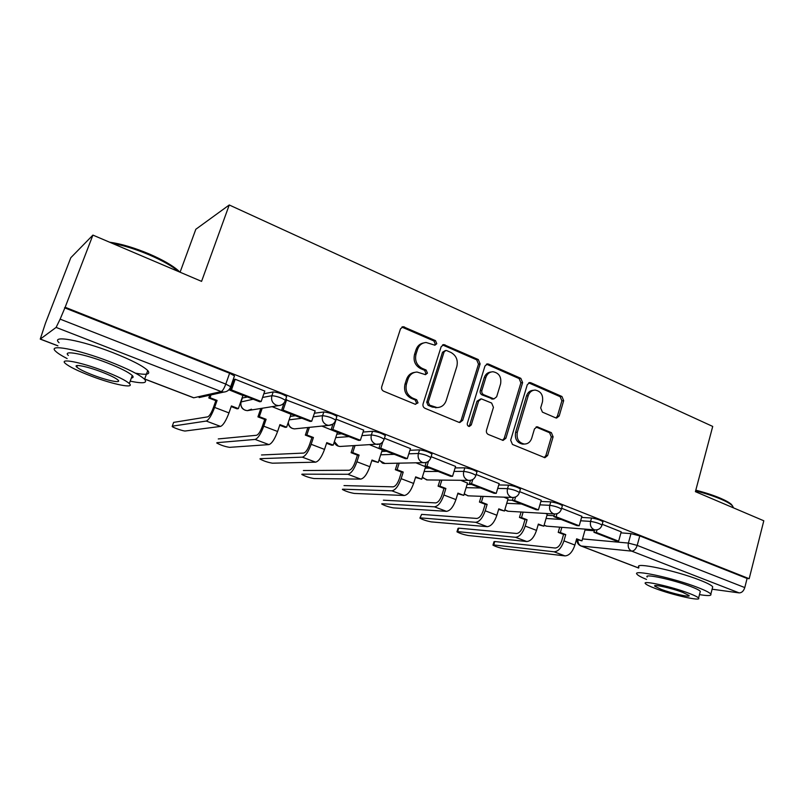 <?xml version="1.0" encoding="UTF-8"?>
<svg xmlns="http://www.w3.org/2000/svg" width="804" height="804" viewBox="0 0 804 804"><rect width="100%" height="100%" fill="white"/><g stroke="black" fill="none" stroke-linecap="round" stroke-linejoin="round"><path stroke-width="1.21" d="M436.793 343.72L435.477 340.625L403.186 326.685L400.513 328.816L381.719 386.724C381.267 388.774 381.92 390.272 383.679 391.216L415.256 404.271L418.02 402.864L416.683 399.769L412.643 398.091C407.125 395.096 405.075 390.352 406.502 383.86L408.05 379.046C409.698 374.624 412.693 372.292 417.035 372.041L425.507 374.664L427.457 373.136L426.13 370.041L422.13 368.332C416.653 365.287 414.623 360.544 416.03 354.122L417.557 349.348C419.125 345.107 421.989 342.826 426.15 342.504L434.924 345.207L436.793 343.72M434.482 345.167L435.245 344.062L433.929 340.976L401.859 327.077M415.487 404.352L416.512 403.055L415.176 399.97L411.145 398.292L412.643 398.091M425.035 374.604L425.929 373.408L424.602 370.322L420.613 368.614L422.13 368.332M247.461 396.995L242.396 397.99L241.15 401.487M555.705 417.859L556.599 418.06L559.202 415.949L563.664 400.663L561.956 396.503L530.881 382.774L529.876 382.553L527.303 384.654L510.671 440.2L512.46 444.441L544.891 457.707L547.635 455.536L553.102 436.823L551.373 432.652L537.142 426.783L534.459 428.934L531.705 438.25C530.369 442.059 527.906 443.989 524.329 444.049C518.65 442.743 516.309 438.803 517.324 432.23L528.228 395.699C529.494 392.111 531.796 390.241 535.152 390.071C540.991 391.246 543.424 395.186 542.459 401.899L540.67 407.929L542.419 412.13L555.705 417.859M144.66 378.986L193.794 397.779L221.221 391.588L56.099 327.409L40.25 339.117L45.466 323.188L70.812 257.712L92.912 235.1L201.573 281.37L229.251 204.98L712.716 426.432L695.41 491.656L763.8 520.781L749.177 578.709L65.154 307.259L60.139 319.138L225.793 384.091L230.688 386.694L230.477 387.297M92.912 235.1L65.154 307.259M480.119 363.88L478.3 359.549L443.808 344.594L441.155 346.715L423.075 403.879C422.633 405.889 423.276 407.367 424.974 408.291L458.893 422.311L459.838 422.512L462.702 420.311L480.119 363.88L478.491 364.162L476.671 359.84L442.542 344.946M488.691 364.132L520.841 378.342L522.61 382.583L505.907 438.22L503.093 440.411L488.319 434.472C486.701 433.587 486.098 432.15 486.5 430.18L493.445 407.337L491.636 403.045L481.365 398.874L478.621 401.035L471.285 424.934L469.295 426.482C467.717 426.14 467.074 425.075 467.345 423.306L484.973 366.011L487.586 363.9L488.691 364.132L487.043 364.423L519.133 378.583L520.841 378.342M585.021 530.027L594.357 530.761M620.939 532.851L630.979 533.635L628.386 543.082L637.2 545.393L744.785 587.573C743.62 591.101 741.74 592.88 739.127 592.89L712.113 589.211M180.076 272.224L195.824 229.271L229.251 204.98M749.177 578.709L747.087 578.468L744.785 587.573M64.521 307.771L229.612 373.237L234.477 375.89L234.245 376.533M56.099 327.409L60.139 319.138M242.929 395.498L228.999 389.819M264.767 391.066L235.029 379.197L233.773 379.729M315.148 410.955L285.581 399.699M291.018 414.251L272.114 406.653M363.679 430.12L336.002 419.135M337.439 432.361L321.881 426.09M382.272 449.848L369.86 444.823M410.462 448.592L384.443 438.24M425.607 466.762L416.14 462.893M455.587 466.42L431.135 456.692M467.506 483.103L460.823 480.33M499.153 483.626L476.169 474.491M508.038 498.932L503.967 497.184M541.223 500.249L519.645 491.666M547.283 514.248L545.655 513.454M581.885 516.319L561.634 508.269M546.981 515.284L554.097 515.716M581.583 517.404L591.543 518.017L590.588 521.414C595.674 522.218 599.482 523.444 601.995 525.092L601.915 525.384M507.706 500.068L512.409 500.269M540.881 501.455L550.76 501.867L549.765 505.314C554.85 506.078 558.73 507.334 561.403 509.083L561.313 509.414M467.114 484.38L471.466 484.46M498.751 484.963L508.55 485.144L507.505 488.641C512.59 489.365 516.55 490.661 519.394 492.52L519.284 492.892M425.165 468.179L429.668 468.139M455.134 467.918L464.833 467.827L463.747 471.375C468.812 472.059 472.863 473.395 475.898 475.385L475.777 475.777M381.759 451.456L386.443 451.265M409.929 450.29L419.527 449.888L418.392 453.486C423.447 454.129 427.597 455.506 430.843 457.617L430.703 458.059M336.836 434.2L341.73 433.798M363.046 432.06L372.553 431.286L371.368 434.934C376.403 435.527 380.654 436.954 384.131 439.215L383.97 439.698M290.294 416.402L295.43 415.718M314.394 413.216L323.811 411.98L322.575 415.688C327.58 416.221 331.941 417.698 335.67 420.12L335.499 420.653M263.833 393.769L273.199 391.93L271.913 395.699C276.877 396.171 281.37 397.709 285.38 400.302L285.179 400.884M621.211 531.846L602.216 524.298M602.859 521.997L602.95 521.695C600.437 520.027 596.638 518.801 591.543 518.017M562.297 505.977L562.388 505.636C559.725 503.877 555.845 502.611 550.76 501.867M520.319 489.395L520.429 489.033C517.585 487.154 513.625 485.857 508.55 485.144M476.852 472.239L476.973 471.837C473.948 469.837 469.898 468.501 464.833 467.827M431.818 454.471L431.969 454.019C428.733 451.888 424.582 450.511 419.527 449.888M385.146 436.049L385.307 435.557C381.84 433.276 377.589 431.848 372.553 431.286M336.725 416.954L336.896 416.412C333.178 413.97 328.816 412.492 323.811 411.98M286.455 397.126L286.656 396.533C282.656 393.92 278.174 392.382 273.199 391.93M747.087 578.468L639.783 535.906L630.979 533.635M423.668 342.936C419.969 343.599 417.437 345.851 416.05 349.68L417.557 349.348M420.613 368.614C415.145 365.579 413.125 360.855 414.522 354.443L416.05 349.68M414.733 372.352C410.774 372.905 408.05 375.217 406.553 379.297L408.05 379.046M411.145 398.292C405.638 395.307 403.598 390.573 405.015 384.101L406.553 379.297M459.345 422.452L461.104 420.452L478.491 364.162M446.773 350.624L445.939 350.454L444.079 351.941L428.261 402.04L429.587 405.126L437.034 407.568C441.476 407.407 444.532 405.065 446.19 400.533L456.843 366.453C458.2 360.132 456.22 355.468 450.903 352.433L446.773 350.624M445.265 350.594L442.512 352.263L444.079 351.941M437.446 407.568L432.25 407.055L428.06 405.316L426.733 402.241L442.512 352.263M502.5 440.311L504.219 438.321L520.891 382.825L519.133 378.583M480.671 398.955L476.993 401.226L469.667 425.065L471.285 424.934M468.682 426.351L469.667 425.065M500.601 383.83C501.606 376.925 499.043 372.895 492.902 371.739C489.495 371.95 487.154 373.84 485.877 377.408L481.887 390.402C481.475 392.372 482.078 393.809 483.706 394.724L493.968 398.905L496.661 396.764L500.601 383.83M491.043 372.011C487.737 372.302 485.465 374.182 484.229 377.659L485.877 377.408M492.973 399.025L482.058 394.925C480.44 394.02 479.837 392.583 480.249 390.623L484.229 377.659M487.043 364.423L486.38 364.222M533.474 390.282L533.414 390.282C530.067 390.453 527.766 392.322 526.509 395.9L528.228 395.699M523.826 444.069L522.61 444.13C516.932 442.823 514.6 438.894 515.615 432.331L526.509 395.9M544.197 457.556L545.866 455.577L551.323 436.914L549.594 432.753L536.037 427.014M555.946 417.949L557.413 416.1L561.875 400.854L560.167 396.694L528.69 382.855M173.513 422.703L172.187 426.522C173.202 427.728 183.835 431.346 185.312 430.994L220.547 426.421C223.16 425.336 225.974 420.834 228.979 412.914L231.411 405.94L238.366 408.613L242.999 395.287M238.366 408.613L237.049 408.834L231.19 406.583M172.277 426.17L206.276 421.055C208.809 419.939 211.593 415.387 214.628 407.427L217.09 400.422L215.844 400.683L213.382 407.658C211.351 413.005 209.472 416.07 207.754 416.854L173.634 422.381M215.844 400.683L208.809 397.97L210.035 397.709L211.02 394.915M209.794 395.186L208.809 397.97M233.853 379.488L230.095 390.211L259.702 401.769L261.169 401.508L231.472 389.91L235.2 379.257M261.169 401.508L264.807 390.955M230.095 390.211L231.472 389.91M217.09 400.422L210.035 397.709M216.909 442.692L216.789 443.024C220.688 445.155 224.949 446.602 229.582 447.346L268.908 444.602C271.782 443.657 274.677 439.275 277.601 431.487L279.933 424.612L286.636 427.195L291.088 414.06M286.636 427.195L285.179 427.346L279.722 425.246M216.959 442.682L255.139 439.426C257.943 438.441 260.808 434.029 263.752 426.19L266.114 419.296L264.717 419.477L262.365 426.351C260.385 431.617 258.456 434.592 256.556 435.276L218.266 438.934M264.717 419.477L257.933 416.874L259.31 416.673L262.204 408.261M260.818 408.482L257.933 416.874M284.144 402.764L281.571 410.311L310.073 421.437L311.701 421.256L283.108 410.08L286.676 399.598M311.701 421.256L315.178 410.864M281.571 410.311L283.108 410.08M266.114 419.296L259.31 416.673M260.094 458.692L259.993 459.004C263.642 461.004 267.802 462.411 272.466 463.194L315.6 462.159C318.716 461.325 321.68 457.074 324.525 449.406L326.756 442.632L333.228 445.125L337.499 432.18M333.228 445.125L331.65 445.225L326.555 443.265M260.235 458.672L302.304 457.154C305.349 456.29 308.294 452.009 311.158 444.3L313.419 437.507L311.892 437.617L309.63 444.401C307.711 449.577 305.721 452.471 303.671 453.064L261.501 454.974M311.892 437.617L305.339 435.105L306.847 434.974L309.399 427.356M307.882 427.517L305.339 435.105M333.017 423.989L331.137 429.668L358.604 440.391L360.373 440.27L332.826 429.507L336.243 419.185M360.373 440.27L363.699 430.039M331.137 429.668L332.826 429.507M313.419 437.507L306.847 434.974M301.932 474.189L301.842 474.481C305.279 476.37 309.339 477.727 314.032 478.551L360.705 479.114C364.031 478.4 367.076 474.27 369.83 466.712L371.981 460.039L378.232 462.451L382.332 449.687M378.232 462.451L371.78 460.662M302.173 474.169L347.851 474.28C351.117 473.536 354.142 469.365 356.916 461.777L359.097 455.084L357.438 455.144L355.267 461.818C353.408 466.923 351.368 469.727 349.157 470.25L303.389 470.521M357.438 455.144L351.107 452.702L352.745 452.642L355.026 445.637M353.388 445.738L351.107 452.702M380.392 443.728L378.915 448.32L405.397 458.662L407.296 458.612L380.734 448.23L382.804 441.798M407.296 458.612L410.482 448.531M378.915 448.32L380.734 448.23M359.097 455.084L352.745 452.642M342.494 489.204L342.403 489.475C345.65 491.264 349.619 492.591 354.323 493.435L404.291 495.495C407.819 494.892 410.934 490.872 413.608 483.435L415.678 476.862L421.718 479.184L425.648 466.601M421.718 479.184L415.487 477.465M342.826 489.194L391.87 490.822C395.347 490.189 398.432 486.139 401.136 478.671L403.226 472.069L401.447 472.069L399.367 478.651C397.558 483.676 395.467 486.41 393.126 486.852L344.001 485.586M401.447 472.069L395.337 469.717L397.096 469.707L399.156 463.204M397.397 463.235L395.337 469.717M426.18 462.461L424.984 466.31L450.541 476.29L452.551 476.3L426.934 466.28L428.512 461.215M452.551 476.3L455.607 466.36M424.984 466.31L426.934 466.28M403.226 472.069L397.096 469.707M381.83 503.776L381.749 504.028C384.804 505.716 388.694 507.002 393.417 507.887L446.441 511.344C450.17 510.841 453.335 506.932 455.938 499.606L457.928 493.123L463.767 495.364L467.546 482.963M463.767 495.364L457.737 493.716M382.262 503.756L434.431 506.821C438.1 506.299 441.245 502.349 443.878 495.003L445.878 488.48L443.999 488.43L441.999 494.932C440.23 499.877 438.11 502.53 435.637 502.902L383.387 500.199M443.999 488.43L438.09 486.159L439.949 486.199L441.838 480.109M439.969 480.078L438.09 486.159M470.44 480.36L469.435 483.666L494.108 493.294L496.239 493.365L471.506 483.696L472.772 479.516M496.239 493.365L499.173 483.576M469.435 483.666L471.506 483.696M445.878 488.48L439.949 486.199M109.515 242.175C121.082 243.783 134.399 247.743 149.464 254.064C162.599 259.782 172.187 265.26 178.217 270.526L179.885 272.144M178.639 271.611C172.428 266.265 162.659 260.697 149.333 254.918C135.806 249.21 123.394 245.331 112.108 243.28M130.188 381.146C143.042 383.799 147.835 383.176 144.559 379.267C139.715 374.764 128.037 368.875 109.505 361.609C77.516 349.137 46.722 343.519 55.747 351.368C57.777 353.318 61.576 355.72 67.144 358.584M135.454 373.177C146.75 375.227 150.85 374.352 147.745 370.554C142.961 365.921 131.333 359.951 112.851 352.624C80.953 340.062 50.149 334.645 59.064 342.715M68.35 355.438C61.948 349.8 84.058 353.881 106.902 362.765C120.248 367.991 128.7 372.242 132.268 375.518C133.655 376.955 133.343 377.79 131.343 378.011M91.425 376.182C113.414 384.573 135.253 388.935 129.313 383.538C125.705 380.342 117.213 376.161 103.837 370.976C80.933 362.142 58.843 357.941 65.305 363.418C69.335 366.805 78.048 371.056 91.425 376.182M101.535 371.94C86.882 366.302 72.682 363.569 76.782 367.096C79.335 369.257 84.912 371.991 93.535 375.287C107.806 380.754 121.917 383.548 118.017 380.051C115.655 377.981 110.158 375.277 101.535 371.94M695.802 490.189C705.158 492.561 713.389 495.254 720.505 498.259C725.751 500.52 729.349 502.55 731.328 504.349L732.625 506.038M733.429 507.847L731.972 505.374C729.952 503.535 726.263 501.455 720.886 499.143C713.61 496.068 705.188 493.314 695.621 490.882M699.48 594.618C707.942 596.005 711.731 595.844 710.836 594.136C709.701 592.638 705.379 590.437 697.862 587.523C673.541 577.965 631.572 569.001 637.009 574.237C638.004 575.483 641.18 577.222 646.537 579.443M712.424 587.985L712.716 586.84C711.6 585.282 707.299 583.041 699.802 580.106C675.531 570.478 633.552 561.725 638.939 567.132M647.18 577.031C643.381 573.272 673.531 579.754 690.917 586.578C696.354 588.679 699.49 590.277 700.324 591.362L700.123 592.156M655.21 588.438C672.003 594.92 701.842 601.643 698.586 598.065C697.741 597.02 694.596 595.442 689.149 593.362C671.722 586.588 641.572 579.965 645.411 583.614C646.366 584.709 649.632 586.317 655.21 588.438M682.897 592.447C671.742 588.126 652.356 583.845 654.768 586.186L661.039 589.282C671.933 593.493 691.189 597.814 689.028 595.503L682.897 592.447M419.989 517.907L421.618 514.379L419.919 518.138C422.814 519.746 426.622 520.992 431.346 521.896L487.234 526.67C491.123 526.268 494.349 522.459 496.882 515.253L498.792 508.852L504.45 511.022L508.078 498.781M504.45 511.022L498.621 509.445M420.522 517.897L475.606 522.298C479.445 521.866 482.651 518.037 485.214 510.791L487.144 504.369L485.164 504.269L483.244 510.671C481.516 515.545 479.365 518.128 476.772 518.439L421.618 514.379M485.164 504.269L479.435 502.068L481.405 502.158L483.134 496.4M481.174 496.329L479.435 502.068M513.223 497.515L512.369 500.43L536.198 509.736L538.429 509.857L514.54 500.52L515.585 496.983M538.429 509.857L541.243 500.209M512.369 500.43L514.54 500.52M487.144 504.369L481.405 502.158M457.034 531.625L458.029 528.379L458.722 528.148L457.667 531.625L456.973 531.836C459.717 533.353 463.446 534.58 468.179 535.504L526.721 541.514C530.781 541.203 534.047 537.494 536.519 530.389L538.348 524.077L543.826 526.178L547.323 514.108M543.826 526.178L538.177 524.66M457.667 531.625L515.464 537.283C519.474 536.941 522.721 533.203 525.213 526.067L527.072 519.736L525.002 519.585L523.153 525.906C521.474 530.7 519.284 533.223 516.58 533.474L458.722 528.148M525.002 519.585L519.464 517.454L521.515 517.595L523.123 512.128M521.062 512.007L519.464 517.454M554.599 513.987L553.835 516.62L576.88 525.615L579.202 525.786L556.117 516.761L556.991 513.726M579.202 525.786L581.905 516.269M553.835 516.62L556.117 516.761M527.072 519.736L521.515 517.595M493.013 544.951L493.978 541.725L494.761 541.524L493.746 544.951L492.952 545.142C495.555 546.579 499.224 547.775 503.957 548.73L564.971 555.896C569.172 555.664 572.478 552.046 574.9 545.052L576.659 538.821L581.965 540.861L585.272 529.143M581.965 540.861L576.498 539.394M493.746 544.951L554.056 551.795C558.227 551.544 561.524 547.896 563.956 540.871L565.735 534.61L563.584 534.429L561.795 540.66C560.167 545.393 557.946 547.846 555.142 548.026L494.761 541.524M563.584 534.429L558.217 532.359L560.358 532.539L561.845 527.334M559.705 527.163L558.217 532.359M594.608 529.866L593.935 532.278L616.216 540.971L618.628 541.192L596.297 532.469L597.04 529.816M618.628 541.192L621.221 531.816M593.935 532.278L596.297 532.469M565.735 534.61L560.358 532.539M433.929 340.976L435.477 340.625M415.176 399.97L416.683 399.769M424.602 370.322L426.13 370.041M251.511 409.196L247.32 410.653C242.366 409.919 240.255 407.025 240.989 401.96L253.18 399.226M242.396 397.99L241.18 401.477C240.215 405.487 241.542 408.402 245.16 410.231L247.32 410.653L278.475 405.628L276.174 405.166C272.305 403.176 270.888 400.02 271.913 395.699L262.566 397.457M582.518 538.911L628.386 543.082C627.673 546.911 628.778 549.594 631.693 551.132L581.282 546.037L638.698 568.006M739.127 592.89L631.693 551.132C634.115 551.001 635.944 549.082 637.2 545.393L639.783 535.906M40.391 339.087L57.888 345.79M546.057 518.469L561.132 519.464M580.629 520.761L590.588 521.414C589.845 525.283 590.98 528.017 593.995 529.615L595.181 529.906C598.628 529.977 600.9 528.369 601.995 525.092L602.95 521.695M506.741 503.304L521.494 503.987M539.886 504.852L549.765 505.314C548.991 509.244 550.157 512.027 553.273 513.666L554.559 513.977C558.006 514.017 560.287 512.379 561.403 509.083L562.388 505.636M466.119 487.646L480.521 487.998M497.726 488.41L507.505 488.641C506.691 492.631 507.897 495.475 511.123 497.163L512.53 497.495C515.977 497.495 518.268 495.837 519.394 492.52L520.429 489.033M424.12 471.496L438.16 471.456M454.059 471.405L463.747 471.375C462.893 475.425 464.139 478.33 467.476 480.078L469.013 480.43C472.471 480.39 474.762 478.702 475.898 475.385L476.973 471.837M380.684 454.813L394.322 454.33M408.804 453.828L418.392 453.486C417.507 457.607 418.794 460.561 422.251 462.36L423.939 462.742C427.386 462.662 429.688 460.953 430.843 457.617L431.969 454.019M335.71 437.597L348.936 436.612M361.88 435.647L371.368 434.934C370.433 439.125 371.77 442.14 375.357 443.999L377.227 444.411C380.664 444.28 382.965 442.542 384.131 439.215L385.307 435.557M289.128 419.849L301.912 418.251M313.168 416.854L322.575 415.688C321.6 419.939 322.967 423.025 326.695 424.944L328.766 425.386C332.203 425.205 334.504 423.447 335.67 420.12L336.896 416.412M332.625 424.261L328.766 425.386L294.475 428.874L292.525 428.472C289.912 427.306 288.505 425.236 288.304 422.261M296.143 428.713L294.475 428.874C290.827 428.512 288.706 426.492 288.123 422.814M379.759 443.989L340.032 446.471L338.263 446.099L334.394 441.597M341.268 446.411L340.032 446.471C337.208 446.24 335.268 444.793 334.223 442.12M425.628 462.601L384.071 463.476L382.463 463.124L379.086 459.798M384.985 463.466L378.925 460.28M470.149 480.4L426.663 479.928L422.351 477.154M427.346 479.928L422.221 477.586M513.304 497.505L467.888 495.827L464.25 493.797M468.39 495.847L464.139 494.158M508.168 511.254L504.811 509.796M546.72 526.168L544.117 525.183M229.612 373.237L225.793 384.091C224.165 388.372 222.638 390.875 221.221 391.588L223.733 392.081C227.18 391.799 229.492 390.01 230.688 386.694L234.477 375.89M576.991 539.584C576.83 542.489 578.066 544.589 580.689 545.876L581.282 546.037C578.97 544.951 577.845 542.911 577.885 539.926M193.603 397.789L144.64 379.056M223.733 392.081L199.111 397.568M414.522 354.443L416.03 354.122M405.015 384.101L406.502 383.86M403.015 327.339L404.492 326.937M461.104 420.452L462.702 420.311M443.456 345.187L445.014 344.836M476.671 359.84L478.3 359.549M426.733 402.241L428.261 402.04M428.06 405.316L429.587 405.126M432.25 407.055L433.788 406.874M520.891 382.825L522.61 382.583M504.219 438.321L505.907 438.22M476.993 401.226L478.621 401.035M480.249 390.623L481.887 390.402M482.058 394.925L483.706 394.724M491.304 398.884L492.973 398.694M515.615 432.331L517.324 432.23M536.278 427.105L538.027 426.984M549.594 432.753L551.373 432.652M551.323 436.914L553.102 436.823M545.866 455.577L547.635 455.536M529.153 383.005L530.881 382.774M560.167 396.694L561.956 396.503M561.875 400.854L563.664 400.663M557.413 416.1L559.202 415.949M214.628 407.427L228.979 412.914M206.276 421.055L220.547 426.421M263.752 426.19L277.601 431.487M255.139 439.426L268.908 444.602M311.158 444.3L324.525 449.406M302.304 457.154L315.6 462.159M356.916 461.777L369.83 466.712M347.851 474.28L360.705 479.114M401.136 478.671L413.608 483.435M391.87 490.822L404.291 495.495M443.878 495.003L455.938 499.606M434.431 506.821L446.441 511.344M485.214 510.791L496.882 515.253M475.606 522.298L487.234 526.67M525.213 526.067L536.519 530.389M515.464 537.283L526.721 541.514M563.956 540.871L574.9 545.052M554.056 551.795L564.971 555.896M286.656 396.533L285.38 400.302C284.204 403.618 281.902 405.387 278.475 405.628M554.559 513.977L507.796 511.233L504.731 510.068M595.181 529.906L546.459 526.148L544.057 525.374M580.94 545.966L638.688 568.056M40.3 339.137L57.868 345.851M401.99 327.007L403.186 326.685M442.813 344.815L443.808 344.594M435.487 407.749L437.034 407.568M492.299 399.096L493.968 398.905M486.782 364.041L487.586 363.9M522.61 444.13L524.329 444.049M536.64 426.823L537.142 426.783M529.213 382.644L529.876 382.553M178.217 270.526L178.759 271.662M144.559 379.267L147.745 370.554M132.268 375.518L129.313 383.538M77.375 365.518L76.782 367.096M731.328 504.349L731.972 505.374M710.836 594.136L712.716 586.84M700.324 591.362L698.586 598.065M654.898 585.674L654.768 586.186M733.137 507.726L733.298 507.103"/></g></svg>
